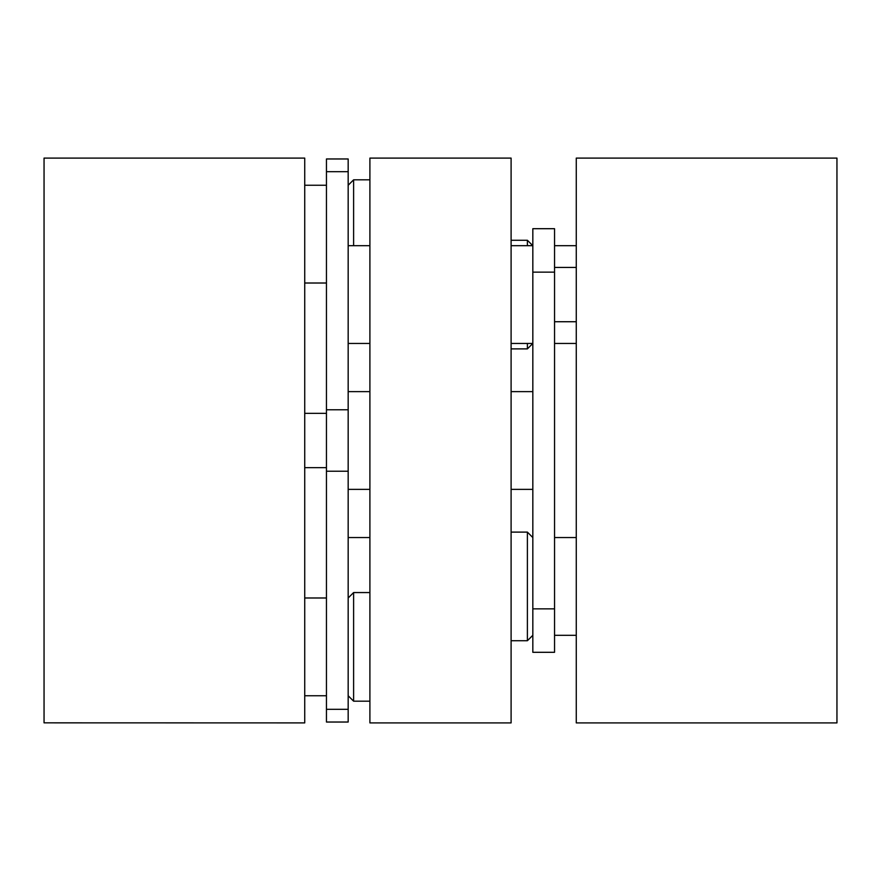 <?xml version="1.0" encoding="UTF-8"?>
<svg xmlns="http://www.w3.org/2000/svg" width="881" height="881" viewBox="0 0 881 881"><rect width="100%" height="100%" fill="white"/><g stroke="black" fill="none" stroke-linecap="round" stroke-linejoin="round"><path stroke-width="1.32" d="M348.171 171.685L326.455 171.685L326.455 158.965L348.171 158.965L348.171 343.447L369.899 343.447M511.101 391.627L532.829 391.627L532.829 489.373L511.101 489.373M511.101 440.5L511.101 722.905L369.899 722.905L369.899 158.095L511.101 158.095L511.101 440.5M576.273 158.095L576.273 722.905L836.95 722.905L836.95 158.095L576.273 158.095M532.829 652.303L532.829 228.697L554.545 228.697L554.545 652.303L532.829 652.303M532.829 228.697L554.545 228.697M348.171 597.99L353.611 592.561L353.611 701.177L369.899 701.177M304.727 722.905L304.727 158.095L44.05 158.095L44.05 722.849L304.727 722.905M348.171 294.573L348.171 722.035L326.455 722.035L326.455 171.685M532.829 635.3L527.389 640.729L527.389 532.113L511.101 532.113M527.389 245.7L527.389 240.271L511.101 240.271M511.101 343.447L532.829 343.447L527.389 348.887L527.389 343.447M348.171 185.252L353.611 179.823L353.611 245.7M532.829 608.859L554.545 608.859M532.829 272.141L554.545 272.141M348.171 409.775L326.455 409.775M348.171 471.225L326.455 471.225M348.171 709.315L326.455 709.315M348.171 489.373L369.899 489.373M527.389 240.271L532.829 245.7L511.101 245.7M348.171 537.553L369.899 537.553M348.171 391.627L369.899 391.627M348.171 245.7L369.899 245.7M554.545 245.7L576.273 245.7M554.545 537.553L576.273 537.553M554.545 635.3L576.273 635.3M554.545 343.447L576.273 343.447M348.171 695.748L353.611 701.177M353.611 592.561L369.899 592.561M554.545 321.73L576.273 321.73M554.545 267.417L576.273 267.417M326.455 695.748L304.727 695.748M326.455 283.01L304.727 283.01M326.455 185.252L304.727 185.252M326.455 597.99L304.727 597.99M532.829 537.553L527.389 532.113M527.389 640.729L511.101 640.729M527.389 348.887L511.101 348.887M326.455 467.657L304.727 467.657M326.455 413.343L304.727 413.343M353.611 179.823L369.899 179.823"/></g></svg>
